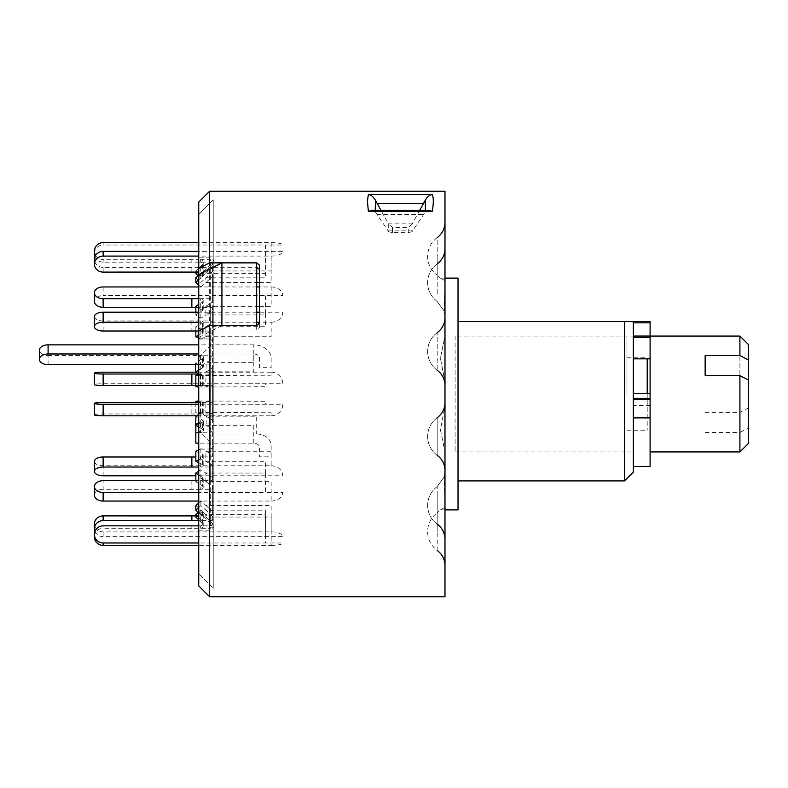 <?xml version="1.0" encoding="UTF-8"?>
<svg xmlns="http://www.w3.org/2000/svg" width="788" height="788" viewBox="0 0 788 788"><rect width="100%" height="100%" fill="white"/><g stroke="black" fill="none" stroke-linecap="round" stroke-linejoin="round"><path stroke-width="0.59" stroke-dasharray="3.94 2.96" d="M626.923 394L626.923 336.062L626.923 394M647.204 358.845L647.204 393.724M647.204 394L647.204 430.209L647.204 394M748.6 443.25L748.6 427.973L739.912 432.425L739.912 451.938M739.912 336.062L739.912 412.351L748.6 407.898L748.6 380.102L748.6 427.973M650.1 394L650.1 336.062L650.1 394M748.6 407.898L748.6 344.75M705.142 375.649L705.142 355.575M705.142 412.351L739.912 412.351M705.142 432.425L739.912 432.425M650.1 405.554L633.296 405.554L633.296 321.573L633.296 358.845L650.1 358.501M650.1 466.427L650.1 321.573M198.734 585.908L198.734 202.092M209.628 596.792L209.628 191.208M444.984 278.115L440.413 278.115L444.984 280.607L440.413 278.115L437.192 275.17L437.192 256.386L437.192 275.17C430.997 270.442 427.795 264.187 427.608 256.386C427.795 248.594 430.997 242.34 437.192 237.612L437.192 256.386L437.192 237.612M444.984 280.607L444.107 311.014L444.984 288.211L444.984 248.644L444.984 302.671L444.984 222.354L444.984 280.607M444.984 316.323L444.107 311.014L444.984 316.323L444.984 336.22L440.413 358.274L444.984 381.697L440.413 358.156L444.984 336.22L444.984 317.446L444.984 383.845L444.984 316.323M444.984 381.697L444.984 406.303L440.413 429.844L444.984 451.78L440.413 429.726L444.984 406.303L444.984 381.697M444.984 451.78L444.984 471.677L444.107 476.986L444.984 471.677L444.984 539.356L444.984 451.78M444.984 499.789L444.107 476.986L444.984 507.393L440.413 509.885L444.984 507.393L444.984 565.646L444.984 499.789M444.984 509.885L440.413 509.885L437.192 512.83L437.192 531.614L437.192 512.83C430.997 517.558 427.795 523.813 427.608 531.614C427.795 539.406 430.997 545.66 437.192 550.388L437.192 531.614L437.192 550.388M458.025 321.573L458.025 480.916L458.025 321.573L624.608 321.573L624.608 480.916M633.296 472.219L633.296 321.573M455.09 336.062L455.09 451.938L455.09 336.062L633.296 336.062L633.296 451.938L633.296 336.062M455.09 451.938L633.296 451.938M444.984 404.155L444.984 470.554L444.984 404.155M198.734 337.392L213.223 330.014L213.223 588.104L198.734 573.615L213.223 588.104L213.223 199.896L198.734 214.385L198.734 573.615L198.734 214.385L213.223 199.896L213.223 267.29L256.681 267.29L256.681 262.867L256.681 330.014L259.577 327.237L259.577 322.834L259.577 327.237M259.577 265.132L259.577 269.535M458.025 509.885L458.025 278.115M444.984 596.792L444.984 191.208M375.236 210.406L375.452 212.031L371.837 210.406M419.699 210.406L411.986 224.265L411.986 231.731L425.244 212.031L428.859 210.406M375.452 212.031L388.711 231.731L388.711 224.265L380.998 210.406M425.244 212.031L425.451 210.406M392.473 227.486L392.473 232.637L408.223 232.637L408.223 227.486L392.473 227.486L388.711 224.265M392.473 232.637L388.711 231.731M411.986 224.265L408.223 227.486M411.986 231.731L408.223 232.637M412.587 230.864L388.1 230.864M256.681 330.014L256.681 325.592L256.681 330.014L213.223 330.014L213.223 588.104L213.223 267.29M221.911 325.592L213.223 330.014M198.734 510.939L198.734 276.421L198.734 510.939M195.838 517.056L200.861 512.151L212.376 523.429L213.223 525.438L212.366 527.448L210.632 528.255L198.734 528.275L198.734 545.394L198.734 525.862L210.327 525.862L212.13 525.241L213.154 523.656L212.376 521.016L205.865 514.643L205.865 517.056L271.161 517.056L271.161 545.394L198.734 545.394M195.838 480.719L195.838 481.665L200.861 478.306L212.376 486.019L213.203 487.614L212.366 488.767L210.632 489.318L198.734 489.338L198.734 501.05L198.734 402.461L210.327 402.461C213.174 402.382 213.853 402.205 212.376 401.939L205.865 401.259L205.865 412.784L213.223 413.68L213.223 478.779L212.376 477.41L205.865 473.046L205.865 481.665L271.161 481.665L271.161 501.05L198.734 501.05M103.139 331.009L103.139 320.972L210.327 320.962L212.78 321.642L213.203 322.578L205.865 326.695L205.865 336.732L212.376 333.472L213.203 332.28L211.568 331.137L198.734 330.999L198.734 251.372L198.734 267.368L210.327 267.368L212.13 267.94L213.154 269.427L212.376 271.89L205.865 277.839L205.865 282.557L212.78 276.135L212.937 273.574L210.632 272.096L200.3 272.077A2.896 2.65 180 0 1 202.349 276.598L198.734 279.907M198.734 364.864L211.273 364.962L213.223 366.656L212.376 367.927L206.121 371.808L206.121 362.677L212.376 358.796L213.203 357.328L210.632 355.743L198.734 355.733L198.734 338.958L198.734 423.136L211.273 423.038L213.223 421.344L212.376 420.073L206.121 416.192L206.121 425.323L212.376 429.204L213.203 430.672L210.632 432.257L198.734 432.267L198.734 449.042L198.734 355.733M198.734 430.258L198.734 357.535L198.734 430.258M198.212 512.328L202.349 516.11A2.896 2.65 180 0 1 200.3 520.632L211.282 520.484L212.78 519.4L213.223 517.982L212.376 516.11L205.865 510.161L205.865 505.443L212.376 511.402L213.203 513.569L212.366 515.155L210.632 515.904L198.734 515.923L198.734 536.628L198.734 520.632L198.734 530.166L198.734 528.275L103.139 528.255L103.139 525.842M212.376 477.41L212.376 413.464C213.853 413.73 213.174 413.907 210.327 413.986L103.139 413.976L103.139 402.451M198.734 474.987L202.349 477.41A2.896 1.94 0 0 1 203.196 478.779A2.896 1.94 0 0 1 200.3 480.719L211.282 480.611L213.223 478.779M198.734 462.753L202.349 464.565A2.896 1.448 180 0 1 203.196 465.59A2.896 1.448 180 0 1 200.3 467.038L211.282 466.959L213.223 465.59L205.865 461.305L205.865 451.268L212.376 454.528L213.203 455.72L211.568 456.863L198.734 457.001L198.734 515.923L195.838 515.913M212.376 310.59L212.376 374.536C213.853 374.27 213.174 374.093 210.327 374.014L198.734 374.014L198.734 385.539L210.327 385.539C213.174 385.618 213.853 385.795 212.376 386.061L205.865 386.741L205.865 375.216L213.223 374.32L213.223 309.221L212.376 310.59L205.865 314.954L205.865 306.335L212.376 301.981L213.203 300.386L212.366 299.233L210.632 298.682L198.734 298.662L198.734 286.95L198.734 307.281L211.282 307.389L213.223 309.221M195.838 385.539L198.734 385.539L198.734 457.001L195.838 457.001M213.223 455.553L213.223 385.844L212.376 386.061L212.376 454.528M195.838 307.281L198.734 307.281L198.734 374.014L203.196 374.32L198.734 374.911M95.565 255.42A8.688 8.501 0 0 0 103.139 259.744L103.139 262.158L210.327 262.138L212.78 263.468L212.937 266.216L205.865 273.357L205.865 270.944L212.376 264.571L213.203 262.246L212.366 260.552L210.632 259.744L198.734 259.725L198.734 242.606L198.734 298.662L200.3 298.662A2.896 1.94 0 0 1 203.196 300.612A2.896 1.94 0 0 1 202.349 301.981L198.734 304.395M103.139 272.096L103.139 267.378L198.734 267.368L198.734 257.834L198.734 259.725L103.139 259.744M198.734 401.565L203.196 402.156L198.734 402.461L198.734 330.999L200.3 330.999A2.896 1.448 180 0 1 203.196 332.447A2.896 1.448 180 0 1 202.349 333.472L198.734 335.284M213.223 332.447L213.223 402.156L212.376 401.939L212.376 333.472M198.734 423.136L198.734 432.267M198.734 517.48L202.349 521.016A2.896 2.837 0 0 1 200.3 525.862L198.734 525.862L198.734 489.338L103.139 489.318L103.139 480.71M198.734 375.521L271.161 375.216L271.161 372.192L195.956 372.192M271.161 372.192A11.584 11.524 -0 0 1 282.754 383.717L103.139 383.717L103.139 372.192M94.442 373.098L94.442 384.623A8.688 0.906 180 0 1 103.139 383.717M198.734 374.014L198.734 385.539L203.196 385.844L195.838 386.741M198.734 387.046L265.369 386.741L265.369 383.717M200.861 375.738L200.861 387.263M198.734 449.82L200.861 448.766L205.865 451.268L271.161 451.268L271.161 465.757L103.139 465.757A8.688 4.344 -0 0 1 94.442 461.413L94.442 471.441M271.161 465.757A11.584 10.037 180 0 1 282.754 475.794L195.838 475.794M195.838 451.268L202.349 454.528A2.896 1.448 -0 0 1 203.196 455.553A2.896 1.448 -0 0 1 200.3 457.001L198.734 457.001L198.734 467.038M198.734 459.857L200.861 458.793L205.865 461.305L265.369 461.305L265.369 475.794M200.861 448.766L200.861 458.793M198.734 502.803L200.861 500.863L205.865 505.443L271.161 505.443L271.161 531.91L103.139 531.91A8.688 7.939 -0 0 1 94.442 523.971L94.442 528.689M271.161 531.91A11.584 4.718 180 0 1 282.754 536.628L103.139 536.628L103.139 531.91M94.974 531.417A8.688 7.939 180 0 0 103.139 536.628M195.838 505.443L202.349 511.402A2.896 2.65 -0 0 1 200.3 515.923L198.734 515.923L198.734 520.632M198.734 507.521L200.861 505.581L205.865 510.161L265.369 510.161L265.369 536.628M200.861 500.863L200.861 505.581M94.442 536.756A8.688 8.501 180 0 1 103.139 528.255M198.734 519.893L202.349 523.429A2.896 2.837 180 0 1 200.3 528.265L198.734 528.265L198.734 525.862M198.734 511.816L200.861 509.747L205.865 514.643L265.369 514.643L265.369 542.981L198.734 542.981M200.861 512.151L200.861 509.747M271.161 545.394A11.584 2.413 180 0 0 282.754 542.981L265.369 542.981M94.442 495.14A8.688 5.812 180 0 1 103.139 489.318M195.838 481.665L202.349 486.019A2.896 1.94 180 0 1 203.196 487.388A2.896 1.94 180 0 1 200.3 489.338L198.734 489.338L198.734 480.719M198.734 471.116L200.861 469.697L205.865 473.046L265.369 473.046L265.369 492.431L198.734 492.431M200.861 478.306L200.861 469.697M271.161 501.05A11.584 8.609 180 0 0 282.754 492.431L265.369 492.431M195.838 402.461L195.838 412.784L200.861 412.262L271.161 412.784L271.161 415.808L198.734 415.808M271.161 415.808A11.584 11.524 180 0 0 282.754 404.283L198.734 404.283M94.442 414.902L94.442 414.892A8.688 0.906 180 0 1 103.139 413.976M195.838 412.784L203.196 413.68L198.734 413.986L198.734 402.461M198.734 400.954L265.369 401.259L265.369 404.283M200.861 412.262L200.861 400.737M103.139 320.972A8.688 4.344 -0 0 1 94.442 316.628L94.442 326.665M198.734 330.999L198.734 320.962L200.3 320.962A2.896 1.448 -0 0 1 203.196 322.41A2.896 1.448 -0 0 1 202.349 323.435L195.838 326.695L200.861 329.207L205.865 326.695L265.369 326.695L265.369 312.206L259.577 312.206M198.734 338.18L200.861 339.234L200.861 329.207M195.838 330.999L195.838 326.695M256.681 312.206L198.734 312.206M200.861 339.234L205.865 336.732L271.161 336.732L271.161 322.243L259.577 322.243M256.681 322.243L198.734 322.243M271.161 322.243A11.584 10.037 0 0 0 282.754 312.206L265.369 312.206M259.577 282.557L271.161 282.557L271.161 256.09L198.734 256.09M271.161 256.09A11.584 4.718 0 0 0 282.754 251.372L198.734 251.372M103.139 267.378A8.688 7.939 -0 0 1 94.442 259.439M198.734 272.077L198.734 267.368L200.3 267.368A2.896 2.65 -0 0 1 202.349 271.89L198.734 275.189M198.734 285.197L200.861 287.137L200.861 282.419L205.865 277.839L265.369 277.839L265.369 251.372M195.838 277.839L200.861 282.419M200.861 287.137L205.865 282.557L256.681 282.557M103.139 262.158A8.688 8.501 180 0 1 94.974 256.583M197.01 272.087L195.838 270.944L202.349 264.571A2.896 2.837 0 0 0 200.3 259.735L198.734 259.735L198.734 262.138L200.3 262.138A2.896 2.837 180 0 1 202.349 266.984L195.838 273.357M198.734 273.771L200.861 275.849L200.861 278.253L205.865 273.357L265.369 273.357L265.369 245.019L103.139 245.019L103.139 242.606M195.838 270.944L195.838 272.087M198.212 275.672L200.861 278.253M94.442 251.106L94.442 253.657M94.442 253.519A8.688 8.501 180 0 1 103.139 245.019M200.861 275.849L205.865 270.944L271.161 270.944L271.161 242.606L198.734 242.606M271.161 242.606A11.584 2.413 -0 0 1 282.754 245.019L265.369 245.019M259.577 306.335L271.161 306.335L271.161 286.95L259.577 286.95M256.681 286.95L198.734 286.95M271.161 286.95A11.584 8.609 -0 0 1 282.754 295.569L103.139 295.569L103.139 286.95M94.442 292.772L94.442 301.38A8.688 5.812 180 0 1 103.139 295.569M198.734 298.662L198.734 307.281L200.3 307.281A2.896 1.94 180 0 1 203.196 309.221A2.896 1.94 180 0 1 202.349 310.59L195.838 314.954L200.861 318.303L205.865 314.954L265.369 314.954L265.369 295.569M198.734 308.275L200.861 309.694L200.861 318.303M195.838 312.206L195.838 314.954M200.861 309.694L205.865 306.335L256.681 306.335M198.734 353.979L253.785 353.979A5.792 4.57 180 0 1 259.577 358.54L259.577 367.671L271.161 367.671L271.161 358.54A17.385 13.701 180 0 0 253.785 344.849L198.734 344.849M48.088 364.677L48.088 355.546A8.688 5.349 -0 0 1 39.4 350.197M48.088 355.546L200.556 355.546A2.916 1.793 180 0 1 203.481 357.338A2.916 1.793 180 0 1 202.624 358.619L195.68 362.894L200.753 366.006L206.121 362.677L253.785 362.677L253.785 344.849M202.624 358.619L202.624 367.75A2.916 1.793 180 0 0 203.481 366.479A2.916 1.793 180 0 0 200.556 364.677L198.734 364.677M202.624 367.75L198.734 370.133M198.734 373.906L200.753 375.137L206.121 371.808L253.785 371.808L253.785 353.979M195.68 362.894L195.68 364.677M200.753 366.006L200.753 375.137M195.838 425.215L195.838 434.021L256.681 434.021L256.681 416.192L206.121 416.192L200.753 412.863L200.753 421.994L198.734 423.225M200.753 412.863L195.956 415.808M195.838 443.151L195.838 434.021M198.734 432.454L200.556 432.454A2.916 1.793 180 0 0 203.481 430.662A2.916 1.793 180 0 0 202.624 429.381L198.734 426.998M195.838 423.323L200.556 423.323A2.916 1.793 180 0 0 203.481 421.521A2.916 1.793 180 0 0 202.624 420.25L202.624 429.381M195.68 415.975L202.624 420.25M256.681 434.021A14.489 11.416 0 0 1 271.161 445.437L271.161 456.853L259.577 456.853L259.577 447.722A5.792 4.57 0 0 0 253.785 443.151L198.734 443.151M253.785 443.151L253.785 425.323L206.121 425.323L200.753 421.994M437.192 293.707L437.192 263.891L437.192 293.707M437.192 369.336L437.192 332.703L437.192 369.336M437.192 454.38L437.192 417.748L437.192 454.38M437.192 516.367L437.192 486.551L437.192 516.367M437.192 271.633L437.192 263.891L437.192 271.633M437.192 333.619L437.192 332.703L437.192 333.619M437.192 418.664L437.192 455.297L437.192 418.664M437.192 494.293L437.192 524.109L437.192 494.293M377.127 214.366L423.56 214.366M388.1 223.132L412.587 223.132M212.376 516.11L212.376 523.429M212.376 521.016L212.376 486.019M212.376 323.435L212.376 276.598M212.376 271.89L212.376 264.571M210.327 432.267L210.327 364.864M212.376 429.204L212.376 367.927M212.376 358.796L212.376 420.073M210.327 520.632L210.327 528.275M210.327 480.719L210.327 413.986M210.327 467.038L210.327 515.923M212.376 464.565L212.376 511.402M210.327 385.539L210.327 457.001M210.327 307.281L210.327 374.014M210.327 262.138L210.327 298.662M212.376 266.984L212.376 301.981M210.327 267.368L210.327 259.725M210.327 402.461L210.327 330.999M210.327 355.733L210.327 423.136M210.327 525.862L210.327 489.338M210.327 320.962L210.327 272.077M200.3 385.539L200.3 374.014M202.349 386.061L202.349 374.536M103.139 475.794L103.139 465.757M200.3 467.038L200.3 457.001M202.349 464.565L202.349 454.528M200.3 520.632L200.3 515.923M202.349 516.11L202.349 511.402M191.858 525.842L191.858 528.255M200.3 525.862L200.3 528.265M202.349 521.016L202.349 523.429M191.858 480.71L191.858 489.318M200.3 480.719L200.3 489.338M202.349 477.41L202.349 486.019M191.858 402.451L191.858 413.976M200.3 402.461L200.3 413.986M202.349 401.939L202.349 413.464M191.858 320.972L191.858 331.009M200.3 320.962L200.3 330.999M202.349 323.435L202.349 333.472M191.858 267.378L191.858 272.096M200.3 267.368L200.3 272.077M202.349 271.89L202.349 276.598M191.858 262.158L191.858 259.744M200.3 262.138L200.3 259.735M202.349 266.984L202.349 264.571M200.3 307.281L200.3 298.662M202.349 310.59L202.349 301.981M200.556 355.546L200.556 364.677M200.556 423.323L200.556 432.454M626.923 357.791L647.204 357.791M626.923 430.209L647.204 430.209M437.192 301.449C430.997 296.721 427.795 290.467 427.608 282.675C427.795 290.467 430.997 296.721 437.192 301.449L444.107 311.014L437.192 301.449M437.192 370.252C430.997 365.524 427.795 359.269 427.608 351.478C427.795 359.269 430.997 365.524 437.192 370.252C442.235 374.093 444.836 379.176 444.984 385.509M437.192 417.748C430.997 422.476 427.795 428.731 427.608 436.522C427.795 428.731 430.997 422.476 437.192 417.748C442.235 413.907 444.836 408.824 444.984 402.491M437.192 486.551C430.997 491.279 427.795 497.533 427.608 505.325C427.795 497.533 430.997 491.279 437.192 486.551L444.107 476.986L437.192 486.551M437.192 524.109C430.997 519.381 427.795 513.126 427.608 505.325C427.795 513.126 430.997 519.381 437.192 524.109C442.235 527.94 444.836 533.033 444.984 539.356M437.192 332.703C430.997 337.422 427.795 343.686 427.608 351.478C427.795 343.686 430.997 337.422 437.192 332.703C442.235 328.862 444.836 323.779 444.984 317.446M437.192 263.891C430.997 268.619 427.795 274.874 427.608 282.675C427.795 274.874 430.997 268.619 437.192 263.891C442.235 260.06 444.836 254.967 444.984 248.644M437.192 455.297C430.997 450.578 427.795 444.314 427.608 436.522C427.795 444.314 430.997 450.578 437.192 455.297M198.734 511.579L212.376 525.212L213.223 527.261L213.223 525.438M213.223 366.656L213.223 446.146C213.794 446.875 212.829 447.84 210.327 449.042L198.734 449.042M213.223 430.475L213.223 446.146L212.376 444.097L198.734 430.465M198.734 530.166L210.327 530.166C212.829 528.965 213.794 527.99 213.223 527.261L213.223 517.982M213.223 465.59L213.223 513.274M213.223 264.975L213.223 300.602M213.223 270.018L213.223 260.739C213.873 260.158 212.908 259.193 210.327 257.834L198.734 257.834M198.734 276.421L212.376 262.788L213.223 260.739L213.223 262.562M198.734 357.535L212.376 343.903L213.223 341.854L210.327 338.958L198.734 338.958M213.223 421.344L213.223 357.525M213.223 523.025L213.223 487.398M213.223 322.41L213.223 274.726M203.196 385.844L203.196 374.32M203.196 465.59L203.196 455.553M203.196 517.982L203.196 513.274M203.196 523.025L203.196 525.429M203.196 478.779L203.196 487.388M203.196 402.156L203.196 413.68M203.196 322.41L203.196 332.447M203.196 270.018L203.196 274.726M203.196 264.975L203.196 262.571M203.196 309.221L203.196 300.612M203.481 357.338L203.481 366.479M203.481 421.521L203.481 430.662"/><path stroke-width="1.18" d="M647.204 393.724L647.204 358.845M748.6 380.102L748.6 443.25L739.912 451.938L739.912 375.649L748.6 380.102L748.6 360.027L739.912 355.575L739.912 336.062L650.1 336.062M458.025 480.916L624.608 480.916L633.296 472.219L633.296 321.573L624.608 321.573L650.1 321.573L650.1 466.427L633.296 466.427M739.912 355.575L705.142 355.575L705.142 375.649L739.912 375.649M739.912 336.062L748.6 344.75L748.6 360.027M198.734 331.127L198.734 585.908L209.628 596.792L209.628 325.592L198.734 331.127L198.734 268.413L209.628 262.867L209.628 191.208L198.734 202.092L198.734 268.413M368.39 194.478L432.297 194.478C433.646 197.758 433.646 203.353 432.297 211.263L428.859 210.406L371.837 210.406L368.39 211.263L367.385 201.127L368.39 194.478C371.197 194.981 373.542 196.911 375.452 200.28L375.236 210.406M209.628 191.208L444.984 191.208L444.984 596.792L209.628 596.792M198.734 274.677L221.911 262.867L256.681 262.867L209.628 262.867M221.911 262.867L221.911 325.592L256.681 325.592L256.681 262.867L259.577 265.132L259.577 322.834L256.681 325.592L209.628 325.592M444.984 278.115L458.025 278.115L458.025 509.885L444.984 509.885M256.681 267.29L259.577 269.535L259.577 322.834M624.608 480.916L624.608 321.573L458.025 321.573M432.297 194.478C429.499 194.981 427.145 196.911 425.244 200.28L419.699 210.406M425.451 210.406L425.244 200.28M380.998 210.406L375.452 200.28M195.956 372.192L103.139 372.192A8.688 0.906 -0 0 0 94.442 373.098A8.688 0.906 -0 0 0 103.139 374.024L103.139 385.549A8.688 0.906 180 0 1 94.442 384.633L94.442 373.108M195.838 385.539L103.139 385.549M198.734 374.014L103.139 374.024M198.734 387.046L195.838 386.741L195.838 375.216L198.734 375.521M195.838 375.216L198.734 374.911M195.838 475.794L103.139 475.794A8.688 4.344 180 0 1 94.442 471.441L94.442 461.335A8.688 4.344 -0 0 1 103.139 456.991L103.139 467.028A8.688 4.344 180 0 0 94.442 471.372M198.734 467.038L103.139 467.028M195.838 457.001L103.139 456.991M198.734 462.753L195.838 461.305L195.838 451.268L198.734 449.82M195.838 461.305L198.734 459.857M198.734 520.632L103.139 520.622A8.688 7.939 180 0 0 94.442 528.561L94.442 528.689A8.688 7.939 180 0 0 94.974 531.417M94.442 528.561L94.442 523.843A8.688 7.939 -0 0 1 103.139 515.904L103.139 520.622M195.838 515.913L103.139 515.904M198.212 512.328L195.838 510.161L195.838 505.443L198.734 502.803M195.838 510.161L198.734 507.521M198.734 525.862L103.139 525.842A8.688 8.501 0 0 0 94.442 534.343L94.442 536.894L94.442 534.343M198.734 519.893L195.838 517.056L195.838 514.643L198.734 511.816M198.734 517.48L195.838 514.643M94.442 534.481A8.688 8.501 0 0 0 103.139 542.981L103.139 545.394A8.688 8.501 180 0 1 94.442 536.894M198.734 542.981L103.139 542.981M198.734 545.394L103.139 545.394M198.734 480.719L103.139 480.71A8.688 5.812 0 0 0 94.442 486.521L94.442 495.228L94.442 486.521M195.838 480.719L195.838 473.046L198.734 471.116M198.734 474.987L195.838 473.046M94.442 486.62A8.688 5.812 0 0 0 103.139 492.431L103.139 501.05A8.688 5.812 180 0 1 94.442 495.228M198.734 492.431L103.139 492.431M198.734 501.05L103.139 501.05M198.734 415.808L103.139 415.808A8.688 0.906 180 0 1 94.442 414.902L94.442 403.377A8.688 0.906 -0 0 0 103.139 404.283L103.139 415.808M198.734 404.283L103.139 404.283M198.734 402.461L103.139 402.451A8.688 0.906 -0 0 0 94.442 403.367L94.442 414.892M195.838 402.461L195.838 401.259L198.734 400.954M198.734 401.565L195.838 401.259M198.734 322.243L103.139 322.243A8.688 4.344 180 0 0 94.442 326.587L94.442 326.665A8.688 4.344 180 0 0 103.139 331.009L198.734 330.999M195.838 330.999L195.838 336.732L198.734 338.18M94.442 326.587L94.442 316.559A8.688 4.344 -0 0 1 103.139 312.206L103.139 322.243M259.577 312.206L256.681 312.206M198.734 312.206L103.139 312.206M195.838 336.732L198.734 335.284M259.577 322.243L256.681 322.243M198.734 256.09L103.139 256.09A8.688 7.939 180 0 0 94.442 264.029L94.442 259.311A8.688 7.939 -0 0 1 103.139 251.372L103.139 256.09M198.734 251.372L103.139 251.372M94.442 259.311L94.442 264.157A8.688 7.939 180 0 0 103.139 272.096L198.734 272.077M198.734 275.189L195.838 277.839L195.838 282.557L198.734 285.197M195.838 282.557L198.734 279.907M256.681 282.557L259.577 282.557M94.974 256.583A8.688 8.501 180 0 1 94.442 253.657L94.442 251.244A8.688 8.501 0 0 0 95.565 255.42M197.01 272.087L198.734 273.771M195.838 272.087L195.838 273.357L198.212 275.672M198.734 242.606L103.139 242.606A8.688 8.501 0 0 0 94.442 251.106L94.442 251.244M259.577 286.95L256.681 286.95M198.734 286.95L103.139 286.95A8.688 5.812 0 0 0 94.442 292.772L94.442 292.86A8.688 5.812 0 0 0 103.139 298.682L103.139 307.29A8.688 5.812 180 0 1 94.442 301.479L94.442 292.86M195.838 307.281L103.139 307.29M198.734 298.662L103.139 298.682M195.838 312.206L195.838 306.335L198.734 308.275M195.838 306.335L198.734 304.395M256.681 306.335L259.577 306.335M198.734 344.849L48.088 344.849L48.088 353.979L198.734 353.979M48.088 353.979A8.688 5.349 180 0 0 39.4 359.328L39.4 350.197A8.688 5.349 -0 0 1 48.088 344.849M39.4 359.328A8.688 5.349 180 0 0 48.088 364.677L198.734 364.677M198.734 370.133L195.68 372.025L198.734 373.906M195.68 364.677L195.68 372.025M195.956 415.808L195.68 425.106L198.734 426.998M198.734 423.225L195.68 425.106M195.838 425.215L195.838 443.151L198.734 443.151M195.838 432.454L198.734 432.454M650.1 398.354L633.296 398.354M650.1 322.844L633.296 322.844M650.1 337.599L633.296 337.599M650.1 336.052L633.296 336.052M650.1 417.886L633.296 417.886M650.1 399.437L633.296 399.437M432.297 211.263L368.39 211.263M423.56 203.481L377.127 203.481M191.858 385.549L191.858 374.024M191.858 467.028L191.858 456.991M191.858 520.622L191.858 515.904M191.858 307.29L191.858 298.682M739.912 451.938L650.1 451.938M650.1 393.724L633.296 393.724M650.1 358.845L633.296 358.845M437.192 263.891C442.235 260.06 444.836 254.967 444.984 248.644M437.192 332.703C442.235 328.862 444.836 323.779 444.984 317.446M437.192 455.297C442.235 459.138 444.836 464.221 444.984 470.554C444.836 464.221 442.235 459.138 437.192 455.297M437.192 524.109C442.235 527.94 444.836 533.033 444.984 539.356M437.192 550.388C442.235 554.23 444.836 559.313 444.984 565.646M437.192 237.612C442.235 233.77 444.836 228.687 444.984 222.354M437.192 417.748C442.235 413.907 444.836 408.824 444.984 402.491M437.192 370.252C442.235 374.093 444.836 379.176 444.984 385.509"/></g></svg>
